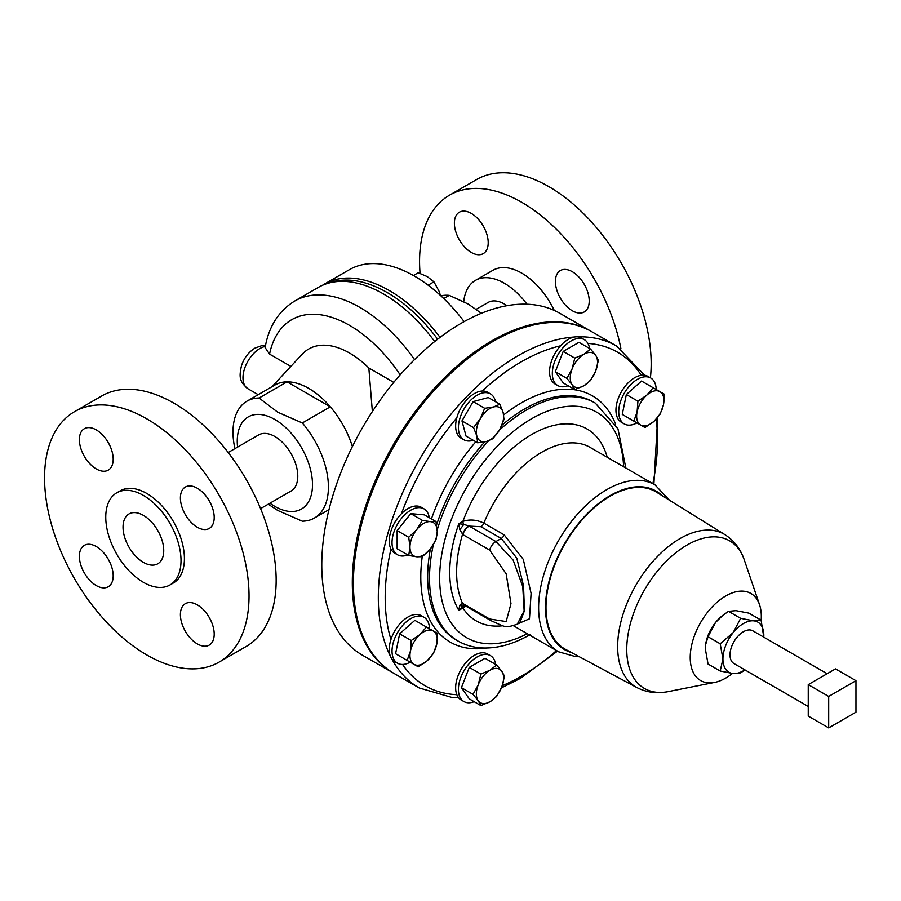 <?xml version="1.0" encoding="UTF-8"?>
<svg xmlns="http://www.w3.org/2000/svg" width="901" height="901" viewBox="0 0 901 901"><rect width="100%" height="100%" fill="white"/><g stroke="black" fill="none" stroke-linecap="round" stroke-linejoin="round"><path stroke-width="1.35" d="M572.315 310.755A23.91 13.797 -120 0 0 584.265 311.937A23.91 13.797 -120 0 0 587.925 292.78A23.91 13.797 -120 0 0 572.315 271.719A23.91 13.797 -120 0 0 560.366 270.537A23.91 13.797 -120 0 0 556.694 289.694A23.91 13.797 -120 0 0 572.315 310.755M471.291 252.426A23.91 13.797 -120 0 0 483.251 253.62A23.91 13.797 -120 0 0 486.912 234.463A23.91 13.797 -120 0 0 471.291 213.391A23.91 13.797 -120 0 0 459.341 212.208A23.91 13.797 -120 0 0 455.681 231.366A23.91 13.797 -120 0 0 471.291 252.426M143.383 562.37A28.776 16.612 60 0 1 124.665 537.289A28.776 16.612 60 0 1 128.697 514.133A28.776 16.612 60 0 1 143.383 515.372A28.776 16.612 60 0 1 162.27 541.017A28.776 16.612 60 0 1 157.472 563.97A28.776 16.612 60 0 1 143.383 562.37M96.283 429.901A23.91 13.797 -120 0 0 84.334 428.718A23.91 13.797 -120 0 0 80.673 447.876A23.91 13.797 -120 0 0 96.283 468.937A23.91 13.797 -120 0 0 108.244 470.131A23.91 13.797 -120 0 0 111.904 450.973A23.91 13.797 -120 0 0 96.283 429.901M96.283 546.547A23.91 13.797 -120 0 0 84.334 545.364A23.91 13.797 -120 0 0 80.673 564.522A23.91 13.797 -120 0 0 96.283 585.582A23.91 13.797 -120 0 0 108.244 586.765A23.91 13.797 -120 0 0 111.904 567.619A23.91 13.797 -120 0 0 96.283 546.547M197.308 604.875A23.91 13.797 -120 0 0 185.347 603.693A23.91 13.797 -120 0 0 181.687 622.839A23.91 13.797 -120 0 0 197.308 643.911A23.91 13.797 -120 0 0 209.257 645.093A23.91 13.797 -120 0 0 212.918 625.936A23.91 13.797 -120 0 0 197.308 604.875M197.308 488.229A23.91 13.797 -120 0 0 185.347 487.047A23.91 13.797 -120 0 0 181.687 506.193A23.91 13.797 -120 0 0 197.308 527.265A23.91 13.797 -120 0 0 209.257 528.448A23.91 13.797 -120 0 0 212.918 509.29A23.91 13.797 -120 0 0 197.308 488.229M429.507 628.808A26.512 15.306 120 0 0 424.022 617.298L424.022 617.298A26.512 15.306 120 0 0 397.521 632.603A26.512 15.306 120 0 0 397.521 663.215L394.739 661.604A26.512 15.306 120 0 1 390.944 639.507A192.555 111.172 -60 0 1 390.944 549.047A26.512 15.306 120 0 0 394.739 553.18L397.521 554.779A26.512 15.306 120 0 0 407.77 554.926M421.251 615.687L424.022 617.298L421.251 615.687A26.512 15.306 120 0 0 390.944 639.507M228.19 452.516L258.688 434.913A32.391 18.696 60 0 1 290.775 453.102A32.391 18.696 60 0 1 291.642 490.651A32.391 18.696 60 0 1 291.068 491.011L260.569 508.615M219.089 662.122L246.221 646.456A144.588 83.478 -120 0 0 268.374 530.599A144.588 83.478 -120 0 0 173.927 403.186A144.588 83.478 -120 0 0 101.633 396.035L74.501 411.689A144.588 83.478 -120 0 0 52.337 527.547A144.588 83.478 -120 0 0 146.795 654.959A144.588 83.478 -120 0 0 219.089 662.122A144.588 83.478 -120 0 0 241.254 546.265A144.588 83.478 -120 0 0 146.795 418.852A144.588 83.478 -120 0 0 74.501 411.689M169.996 584.952L173.397 582.981A53.204 30.724 -120 0 0 181.551 540.352A53.204 30.724 -120 0 0 146.795 493.466A53.204 30.724 -120 0 0 120.193 490.831L116.781 492.791A53.204 30.724 -120 0 0 108.627 535.431A53.204 30.724 -120 0 0 143.383 582.316A53.204 30.724 -120 0 0 169.996 584.952A53.204 30.724 -120 0 0 178.15 542.312A53.204 30.724 -120 0 0 143.383 495.426A53.204 30.724 -120 0 0 116.781 492.791M463.733 301.61A57.833 33.393 60 0 1 475.435 280.38A57.833 33.393 60 0 1 504.357 283.252A57.833 33.393 60 0 1 526.995 304.223M475.435 280.38L492.892 270.311A57.833 33.393 60 0 1 521.803 273.172A57.833 33.393 60 0 1 554.273 310.428M420.069 273.375A144.588 83.478 60 0 1 449.509 195.179A144.588 83.478 60 0 1 521.803 202.342A144.588 83.478 60 0 1 620.935 348.766M449.509 195.179L476.64 179.524A144.588 83.478 60 0 1 548.934 186.676A144.588 83.478 60 0 1 650.398 377.801M481.359 313.3L468.283 304.076L449.272 295.37L443.754 298.558M322.682 285.155A130.127 75.132 60 0 1 324.326 284.153A130.127 75.132 60 0 1 389.39 290.595A130.127 75.132 60 0 1 440.037 337.391M324.326 284.153L349.408 269.669A130.127 75.132 60 0 1 414.471 276.123A130.127 75.132 60 0 1 464.139 321.612M495.674 664.442A26.512 15.306 120 0 0 490.426 655.635A26.512 15.306 120 0 0 477.17 656.942A26.512 15.306 120 0 0 459.848 680.3A26.512 15.306 120 0 0 463.914 701.541A26.512 15.306 120 0 0 474.174 701.688M490.426 655.635L487.644 654.025A26.512 15.306 120 0 0 474.388 655.342A26.512 15.306 120 0 0 456.83 694.694A26.512 15.306 120 0 0 461.132 699.942L463.914 701.541M429.27 517.681A26.512 15.306 120 0 0 424.022 508.874A26.512 15.306 120 0 0 403.603 515.969A26.512 15.306 120 0 0 392.025 542.65A26.512 15.306 120 0 0 397.521 554.779M424.022 508.874L421.251 507.263A26.512 15.306 120 0 0 401.441 513.728A26.512 15.306 120 0 0 389.255 541.039A26.512 15.306 120 0 0 390.944 549.047M589.569 348.462A26.512 15.306 120 0 0 584.321 339.654A26.512 15.306 120 0 0 571.065 340.972A26.512 15.306 120 0 0 553.755 364.331A26.512 15.306 120 0 0 557.82 385.572A26.512 15.306 120 0 0 568.069 385.707M584.321 339.654L581.539 338.055A26.512 15.306 120 0 0 568.283 339.362A26.512 15.306 120 0 0 560.501 345.815A26.512 15.306 120 0 0 555.039 383.961L557.82 385.572M495.494 401.7A26.512 15.306 120 0 0 490.426 393.872A26.512 15.306 120 0 0 463.914 409.167A26.512 15.306 120 0 0 463.914 439.778A26.512 15.306 120 0 0 473.239 440.262M490.426 393.872L487.644 392.262A26.512 15.306 120 0 0 482.17 391.034A26.512 15.306 120 0 0 461.132 407.567A26.512 15.306 120 0 0 456.83 417.794A26.512 15.306 120 0 0 461.132 438.179L463.914 439.778M656.198 389.502A26.512 15.306 120 0 0 650.725 377.992A26.512 15.306 120 0 0 624.213 393.298A26.512 15.306 120 0 0 624.213 423.898L624.213 423.898A26.512 15.306 120 0 0 636.928 422.896M621.431 422.299L624.213 423.898L621.431 422.299A26.512 15.306 120 0 1 618.919 396.744A26.512 15.306 120 0 1 641.242 375.278A26.512 15.306 120 0 1 647.943 376.381L650.725 377.992L647.943 376.381M808.242 706.452L733.921 663.541A18.887 10.902 -60 0 1 730.013 654.892A18.887 10.902 -60 0 1 738.257 635.881A18.887 10.902 -60 0 1 752.819 630.824L827.129 673.723M761.154 620.384A50.276 29.023 120 0 0 759.532 604.706A50.276 29.023 120 0 0 725.755 595.966A50.276 29.023 120 0 0 690.662 650.792A50.276 29.023 120 0 0 714.662 682.417A50.276 29.023 120 0 0 725.755 678.059A50.276 29.023 120 0 0 732.457 673.464M565.648 649.441A90.832 52.438 -60 0 1 550.657 576.955A90.832 52.438 -60 0 1 610.214 496.147A90.832 52.438 -60 0 1 656.469 492.149L724.978 534.687A88.242 50.952 -60 0 0 680.041 538.573A88.242 50.952 -60 0 0 622.186 617.072A88.242 50.952 -60 0 0 636.748 687.497L565.648 649.441M504.177 534.879A4.854 2.804 -60 0 1 501.26 538.46L495.922 541.546L513.165 560.118L522.76 586.585L524.145 610.878L517.264 624.213L519.832 622.737L524.438 610.777L523.537 585.864L516.78 558.136L501.26 538.46L480.92 526.713L469.173 526.105A9.641 5.564 120 0 0 462.866 534.62L459.747 529.54L458.834 523.729L463.688 524.337A4.854 2.804 60 0 1 462.911 521.375C469.748 519.145 476.73 519.731 483.848 523.143L504.177 534.879L523.301 559.397L531.094 593.399L529.473 618.807L518.064 623.751M465.896 606.17L462.911 608.006A4.854 2.804 60 0 1 463.688 605.945L458.834 610.36L459.747 605.281L462.517 603.366L489.615 619.01L506.171 621.555L510.98 603.636L506.171 573.858L489.615 550.06L462.866 534.62M391.721 658.777A197.409 113.977 -60 0 0 419.202 687.97L394.278 673.588A197.409 113.977 -60 0 1 364.027 515.395A197.409 113.977 -60 0 1 492.982 341.445A197.409 113.977 -60 0 1 591.687 331.658L616.611 346.052A197.409 113.977 -60 0 0 577.586 336.85M237.571 447.099A53.204 30.724 60 0 1 274.873 419.517A53.204 30.724 60 0 1 312.501 484.682A53.204 30.724 60 0 1 274.873 506.407A53.204 30.724 60 0 1 269.962 503.197M268.25 504.177L277.711 510.439L302.319 521.195A67.474 38.957 -120 0 0 314.438 518.03A67.474 38.957 -120 0 0 302.319 422.963L277.711 412.207L259.083 398.005A67.474 38.957 -120 0 0 246.964 401.159A67.474 38.957 -120 0 0 234.913 448.63M414.494 359.589A130.318 75.245 60 0 0 359.938 307.444A130.318 75.245 60 0 0 294.785 300.99C278.702 310.89 268.813 326.421 265.108 347.572L269.557 354.116L290.854 366.403M294.785 300.99L318.222 287.453C325.869 283.083 334.215 280.661 343.258 280.166A129.293 74.648 60 0 1 387.205 292.543A129.293 74.648 60 0 1 437.661 339.204M372.372 411.566L368.836 367.98L393.76 382.373M271.978 386.72L302.173 354.228A81.777 47.212 60 0 1 349.577 353.057A81.777 47.212 60 0 1 368.836 367.98M246.964 401.159L274.951 385.009A67.474 38.957 60 0 1 287.059 381.844A67.474 38.957 60 0 1 308.683 388.354A67.474 38.957 60 0 1 330.307 406.813A67.474 38.957 60 0 1 352.381 446.558M393.737 673.272A197.409 113.977 -60 0 1 393.196 672.957A197.409 113.977 -60 0 1 362.934 514.764A197.409 113.977 -60 0 1 491.89 340.815A197.409 113.977 -60 0 1 590.594 331.039A197.409 113.977 -60 0 1 591.146 331.354M590.594 331.039L560.062 313.402A197.409 113.977 120 0 0 461.357 323.177A197.409 113.977 120 0 0 332.401 497.138A197.409 113.977 120 0 0 362.652 655.331L393.196 672.957M259.083 398.005L287.059 381.844L330.307 406.813L302.319 422.963M705.607 644.699A28.922 16.691 -60 0 1 705.629 644.485A28.922 16.691 -60 0 1 715.54 622.467A28.922 16.691 -60 0 1 722.163 615.845L728.481 611.328L740.645 618.345L753.596 620.834A28.922 16.691 120 0 0 733.144 632.637A28.922 16.691 120 0 0 722.929 658.991A28.922 16.691 120 0 0 733.144 673.531A28.922 16.691 120 0 0 744.868 669.871M459.747 529.54A9.641 3.187 130.6 0 0 463.688 524.337L469.173 526.105L495.922 541.546A9.641 5.564 120 0 0 489.615 550.06M464.837 605.348L463.688 605.945A9.641 4.516 54.2 0 1 459.747 605.281M468.982 526.049A9.641 5.451 122.2 0 0 462.517 534.406A111.037 64.106 120 0 0 462.517 603.366A9.641 5.811 119 0 0 464.139 605.157L464.139 605.157A9.641 5.811 119 0 0 464.252 605.224M489.615 619.01A9.641 5.564 -60 0 0 491.101 620.721L464.353 605.281A9.641 5.564 -60 0 1 462.866 603.569M763.766 637.142A28.922 16.691 120 0 0 763.823 635.374A28.922 16.691 120 0 0 753.596 620.834L761.097 620.17L763.766 637.142M744.947 669.916L740.645 672.878L733.144 673.531L720.203 671.042L708.04 664.026L705.314 648.821L705.596 644.767L708.04 636.759L720.203 643.787L722.929 658.991L720.203 671.042M720.203 643.787L733.144 632.637L740.645 618.345M708.04 636.759L715.54 622.467L723.053 615.158M728.481 611.328L735.982 610.664L748.934 613.153L761.097 620.17M828.683 696.439L828.683 727.918L855.95 712.184L855.95 680.694L828.683 696.439L808.242 684.636L835.497 668.891L855.95 680.694M808.242 684.636L808.242 716.115L828.683 727.918M633.392 420.857L622.264 414.426L626.341 394.525L641.546 381.044L653.135 387.734L646.749 395.179A19.281 11.127 -60 0 1 659.915 391.653A19.281 11.127 -60 0 1 663.451 404.819A19.281 11.127 -60 0 1 653.811 421.51L660.196 414.066L663.451 404.819L664.262 394.165L653.135 387.734M637.108 411.87A19.281 11.127 -60 0 1 646.749 395.179L637.931 401.215L637.108 411.87L633.853 421.127L640.645 425.035A19.281 11.127 -60 0 1 637.108 411.87M640.645 425.035A19.281 11.127 120 0 0 653.811 421.51L644.992 427.547L640.645 425.035M626.341 394.525L637.931 401.215M622.264 414.426L633.853 421.127M477.631 442.796L486.461 441.467L492.836 438.719L499.627 429.788A19.281 11.127 -60 0 1 486.461 441.467A19.281 11.127 -60 0 1 476.82 435.904L477.631 442.796L466.042 436.107L461.965 420.902L473.093 401.621L488.297 397.544L499.897 404.245L493.511 406.982A19.281 11.127 -60 0 1 503.152 412.545L499.897 404.245M480.346 418.661A19.281 11.127 -60 0 1 493.511 406.982L484.693 408.311L480.346 418.661L473.566 427.592L476.82 435.904A19.281 11.127 -60 0 1 480.346 418.661M499.627 429.788A19.281 11.127 120 0 0 503.152 412.545L503.974 419.449L499.627 429.788M473.093 401.621L484.693 408.311M461.965 420.902L473.566 427.592M574.793 389.592L583.882 385.752A19.281 11.127 -60 0 1 572.079 384.693L574.793 389.592L563.204 382.891L555.331 371.696L563.204 351.413L578.938 342.324L590.538 349.025L583.882 354.273A19.281 11.127 -60 0 1 595.685 355.321A19.281 11.127 -60 0 1 595.685 371.066L598.41 360.22L595.685 355.321L590.538 349.025M572.079 368.959A19.281 11.127 -60 0 1 583.882 354.273L574.793 358.114L572.079 368.959L566.92 378.397L572.079 384.693A19.281 11.127 -60 0 1 572.079 368.959M583.882 385.752A19.281 11.127 120 0 0 595.685 371.066L590.538 380.504L583.882 385.752M563.204 351.413L574.793 358.114M555.331 371.696L566.92 378.397M408.739 555.478L397.138 548.788L397.138 530.61L410.777 513.649L424.405 514.865L436.005 521.566L430.408 521.656L422.366 520.35L416.769 529.529A19.281 11.127 -60 0 1 430.408 521.656A19.281 11.127 120 0 1 437.222 531.353A19.281 11.127 -60 0 1 430.408 548.923A19.281 11.127 -60 0 1 416.769 556.795A19.281 11.127 -60 0 1 409.955 547.098A19.281 11.127 -60 0 1 416.769 529.529L408.739 537.3L409.955 547.098L408.739 555.478L416.769 556.795L422.366 556.694L430.408 548.923L436.005 539.744L437.222 531.353L436.005 521.566M397.138 530.61L408.739 537.3M410.777 513.649L422.366 520.35M480.897 705.573L469.297 698.872L461.425 687.677L469.297 667.393L485.042 658.304L496.631 664.994L489.986 670.243A19.281 11.127 -60 0 1 501.789 671.301A19.281 11.127 -60 0 1 501.789 687.035A19.281 11.127 -60 0 1 489.986 701.721A19.281 11.127 -60 0 1 478.183 700.674A19.281 11.127 -60 0 1 478.183 684.929L473.025 694.367L478.183 700.674L480.897 705.573L489.986 701.721L496.631 696.484L501.789 687.035L504.504 676.2L501.789 671.301L496.631 664.994M489.986 670.243A19.281 11.127 120 0 0 478.183 684.929L480.897 674.083L489.986 670.243M469.297 667.393L480.897 674.083M461.425 687.677L473.025 694.367M449.272 295.37A62.653 36.175 -120 0 0 440.904 295.855M476.28 309.28L488.162 302.421A32.391 18.696 60 0 1 506.959 305.698M413.401 275.515L418.188 272.755L427.277 276.596L433.933 281.833L439.091 291.282L440.454 295.449M428.133 285.189L433.933 281.833M394.739 661.604L397.521 663.215A26.512 15.306 120 0 0 410.237 662.201M406.7 660.163L395.573 653.732L399.639 633.831L414.843 620.35L426.443 627.04L420.057 634.484L411.239 640.521L410.417 651.175A19.281 11.127 -60 0 1 420.057 634.484A19.281 11.127 120 0 1 433.223 630.959A19.281 11.127 -60 0 1 436.76 644.125A19.281 11.127 -60 0 1 427.119 660.816A19.281 11.127 -60 0 1 413.953 664.341A19.281 11.127 -60 0 1 410.417 651.175L407.162 660.433L418.301 666.853L427.119 660.816L433.505 653.371L436.76 644.125L437.571 633.471L426.443 627.04M395.573 653.732L407.162 660.433M399.639 633.831L411.239 640.521M714.662 682.417L668.215 691.619A85.223 49.206 -60 0 1 627.513 638.009A85.223 49.206 -60 0 1 687.024 545.06A85.223 49.206 -60 0 1 744.271 559.881C740.667 549.103 734.236 540.701 724.978 534.687M571.425 652.527A91.53 52.844 -60 0 1 548.81 582.159A91.53 52.844 -60 0 1 610.214 495.573A91.53 52.844 -60 0 1 662.032 495.606M579.253 656.716L575.807 656.694L558.586 651.806A96.396 55.648 -60 0 1 543.81 574.568A96.396 55.648 -60 0 1 606.778 489.626A96.396 55.648 -60 0 1 654.982 484.851L590.087 447.38A96.396 55.648 -60 0 0 541.895 452.156A96.396 55.648 -60 0 0 483.848 523.143A4.854 2.804 120 0 1 480.92 526.713M502.882 625.745A110.812 63.982 -60 0 1 462.911 608.006L458.834 610.36A115.902 66.911 -60 0 1 458.834 523.729L462.911 521.375A110.812 63.982 -60 0 1 531.703 434.496A110.812 63.982 -60 0 1 607.229 457.28M527.243 633.707A130.161 75.155 -60 0 1 439.688 575.525A130.161 75.155 -60 0 1 531.703 418.695A130.161 75.155 -60 0 1 623.627 466.752M530.216 634.541C513.761 644.046 497.87 648.529 482.564 647.977C473.577 647.56 465.378 645.229 457.956 640.983A137.335 79.288 -60 0 1 433.347 544.745M437.188 529.991A137.335 79.288 -60 0 1 488.646 440.78M499.447 430.081A137.335 79.288 -60 0 1 526.623 409.91A137.335 79.288 -60 0 1 595.302 403.107L593.444 402.037A137.335 79.288 -60 0 0 524.776 408.84A137.335 79.288 -60 0 0 501.913 425.193M457.956 640.983L456.109 639.913A137.335 79.288 -60 0 1 430.419 548.9M436.625 524.81A137.335 79.288 -60 0 1 484.806 441.862M503.67 414.899A142.2 82.092 -60 0 1 521.341 402.893A142.2 82.092 -60 0 1 615.608 424.191M482.17 391.034A192.555 111.172 -60 0 1 521.341 361.774A192.555 111.172 -60 0 1 560.501 345.815M390.324 656.074A197.409 113.977 -60 0 1 517.906 355.827A197.409 113.977 -60 0 1 574.545 336.997M556.491 650.59A192.555 111.172 -60 0 1 521.341 676.212A192.555 111.172 -60 0 1 502.296 685.661M456.83 694.694A192.555 111.172 -60 0 1 402.578 664.454M401.441 513.728A192.555 111.172 -60 0 1 456.83 417.794M265.322 346.423A23.91 13.797 120 0 0 259.882 348.529A23.91 13.797 120 0 0 244.261 369.59A23.91 13.797 120 0 0 247.933 388.748L258.204 394.672M318.222 287.453A130.318 75.245 60 0 1 383.387 293.906A130.318 75.245 60 0 1 434.699 341.547M269.557 354.116A115.666 66.787 60 0 1 349.577 325.385A115.666 66.787 60 0 1 400.168 374.827M486.371 648.033A142.2 82.092 -60 0 1 422.22 556.717M431.433 518.92A142.2 82.092 -60 0 1 475.818 441.749M656.165 419.224A192.555 111.172 -60 0 1 652.876 483.634M587.925 343.416A192.555 111.172 -60 0 1 641.242 375.278M668.215 691.619C657.077 693.883 646.591 692.52 636.748 687.497M558.586 651.806L513.536 625.79M419.202 687.97L452.133 697.509L458.496 697.633M501.463 687.857L520.327 678.43L557.482 651.164M247.933 388.748C238.788 381.191 239.261 376.28 241.479 365.705C244.058 357.967 248.586 352.088 255.062 348.045L261.977 345.567L265.513 345.421M314.438 518.03L328.989 509.628M653.878 484.209L657.662 417.512M644.62 375.255L616.611 346.052M625.835 468.024L617.962 428.808L595.302 403.107M669.567 500.28L654.982 484.851M759.532 604.706L744.271 559.881M491.101 620.721C505.799 627.107 504.481 628.414 517.264 624.213"/></g></svg>
